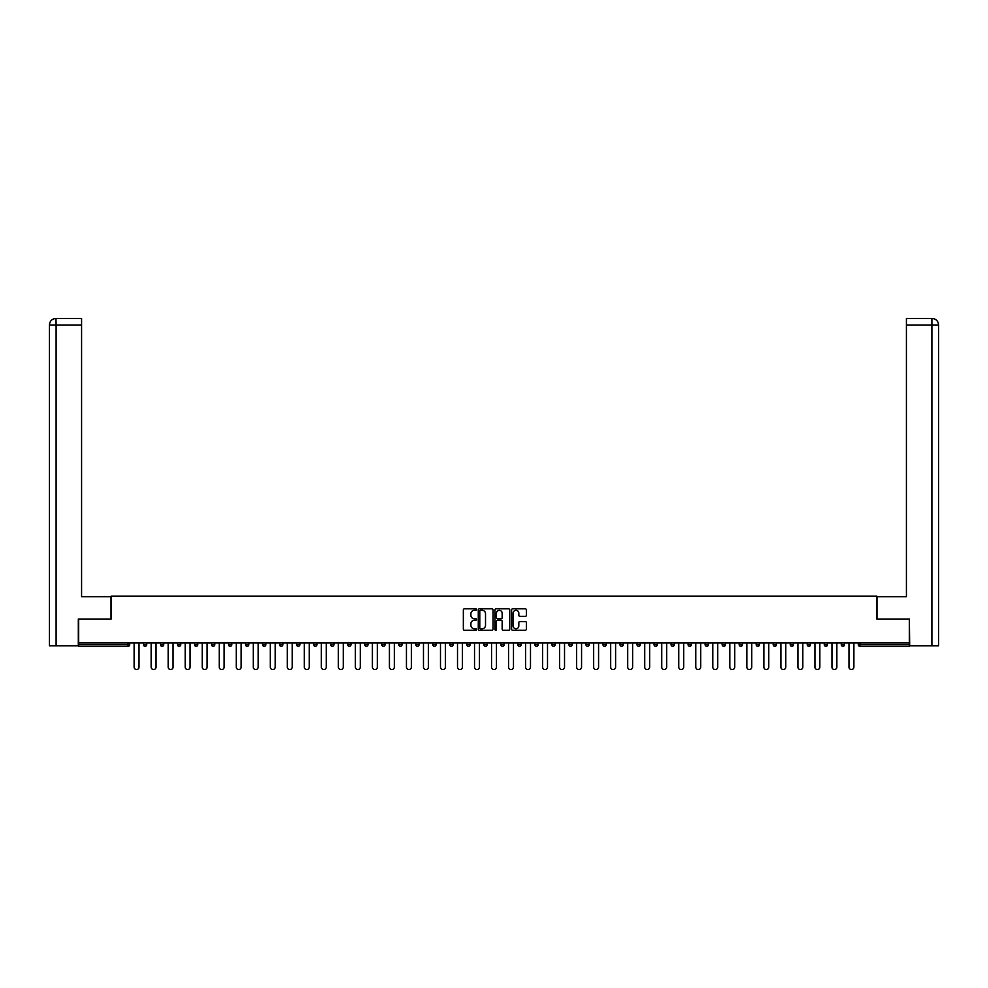 <?xml version="1.0" encoding="UTF-8"?>
<svg xmlns="http://www.w3.org/2000/svg" width="988" height="988" viewBox="0 0 988 988"><rect width="100%" height="100%" fill="white"/><g stroke="black" fill="none" stroke-linecap="round" stroke-linejoin="round"><path stroke-width="1.48" d="M476.549 609.559A0.753 0.753 0 0 0 475.796 608.818L464.409 608.818A1.074 1.074 0 0 0 463.347 609.88L463.347 629.158A1.074 1.074 0 0 0 464.409 630.233L475.796 630.233A0.753 0.753 0 0 0 476.549 629.48A0.753 0.753 0 0 0 475.796 628.739L474.326 628.739A3.421 3.421 0 0 1 470.893 625.305L470.893 623.7A3.421 3.421 0 0 1 474.326 620.279L475.796 620.279A0.753 0.753 0 0 0 476.549 619.525A0.753 0.753 0 0 0 475.796 618.772L474.326 618.772A3.421 3.421 0 0 1 470.893 615.351L470.893 613.746A3.421 3.421 0 0 1 474.326 610.312L475.796 610.312A0.753 0.753 0 0 0 476.549 609.559M525.295 616.364A1.074 1.074 0 0 0 526.369 615.289L526.369 609.88A1.074 1.074 0 0 0 525.295 608.818L512.661 608.818A1.074 1.074 0 0 0 511.586 609.88L511.586 629.158A1.074 1.074 0 0 0 512.661 630.233L525.295 630.233A1.074 1.074 0 0 0 526.369 629.158L526.369 622.625A1.074 1.074 0 0 0 525.295 621.563L519.886 621.563A1.074 1.074 0 0 0 518.824 622.625L518.824 625.873A2.865 2.865 0 0 1 515.958 628.739A2.865 2.865 0 0 1 513.093 625.873L513.093 613.178A2.865 2.865 0 0 1 515.958 610.312A2.865 2.865 0 0 1 518.824 613.178L518.824 615.289A1.074 1.074 0 0 0 519.886 616.364L525.295 616.364M56.106 645.769L49.4 645.769L49.4 325.003L56.106 325.003L55.958 318.457L81.584 318.457L81.584 325.003L56.106 325.003L56.106 645.769L78.311 645.769L78.311 619.031L111.15 619.031L111.15 596.122L876.85 596.122L876.85 619.031L909.355 619.031L909.355 642.929L78.645 642.929L78.645 644.67L128.07 644.67L128.07 642.929M78.645 619.031L78.645 642.929M493.061 609.88A1.074 1.074 0 0 0 491.987 608.818L479.353 608.818A1.074 1.074 0 0 0 478.278 609.88L478.278 629.158A1.074 1.074 0 0 0 479.353 630.233L491.987 630.233A1.074 1.074 0 0 0 493.061 629.158L493.061 609.88M496.013 608.818L508.647 608.818A1.074 1.074 0 0 1 509.722 609.88L509.722 629.158A1.074 1.074 0 0 1 508.647 630.233L503.238 630.233A1.074 1.074 0 0 1 502.163 629.158L502.163 621.341A1.074 1.074 0 0 0 501.089 620.279L497.507 620.279A1.074 1.074 0 0 0 496.433 621.341L496.433 629.48A0.753 0.753 0 0 1 495.692 630.233A0.753 0.753 0 0 1 494.939 629.48L494.939 609.88A1.074 1.074 0 0 1 496.013 608.818M129.7 642.929L129.7 644.67A1.643 1.643 0 0 1 128.07 646.313L78.645 646.313L78.645 644.67M909.355 642.929L909.355 646.313L859.931 646.313A1.643 1.643 0 0 1 858.3 644.67L858.3 642.929M143.445 642.929L143.445 644.67L143.445 642.929M128.07 646.313A1.643 1.643 0 0 0 129.7 644.67A1.643 1.643 0 0 1 128.07 646.313L128.07 644.67L129.7 644.67M145.088 646.313A1.643 1.643 0 0 1 143.445 644.67A1.643 1.643 0 0 0 145.088 646.313A1.643 1.643 0 0 0 146.718 644.67L146.718 642.929L146.718 644.67A1.643 1.643 0 0 1 145.088 646.313A1.643 1.643 0 0 1 143.445 644.67L146.718 644.67A1.643 1.643 0 0 1 145.088 646.313M160.464 642.929L160.464 644.67L160.464 642.929M163.736 642.929L163.736 644.67A1.643 1.643 0 0 1 162.106 646.313A1.643 1.643 0 0 1 160.464 644.67A1.643 1.643 0 0 0 162.106 646.313A1.643 1.643 0 0 0 163.736 644.67A1.643 1.643 0 0 1 162.106 646.313A1.643 1.643 0 0 1 160.464 644.67L163.736 644.67M177.494 642.929L177.494 644.67L177.494 642.929M180.767 642.929L180.767 644.67L180.767 642.929M194.513 644.67A1.643 1.643 0 0 0 196.143 646.313A1.643 1.643 0 0 0 197.785 644.67A1.643 1.643 0 0 1 196.143 646.313A1.643 1.643 0 0 0 197.785 644.67L197.785 642.929L197.785 644.67L194.513 644.67A1.643 1.643 0 0 0 196.143 646.313A1.643 1.643 0 0 1 194.513 644.67L194.513 642.929M211.531 642.929L211.531 644.67L211.531 642.929M214.804 642.929L214.804 644.67L214.804 642.929M231.822 642.929L231.822 644.67A1.643 1.643 0 0 1 230.192 646.313A1.643 1.643 0 0 1 228.549 644.67L228.549 642.929M247.21 646.313A1.643 1.643 0 0 0 248.84 644.67L248.84 642.929L248.84 644.67A1.643 1.643 0 0 1 247.21 646.313A1.643 1.643 0 0 1 245.567 644.67L245.567 642.929M262.586 642.929L262.586 644.67L262.586 642.929M265.858 642.929L265.858 644.67A1.643 1.643 0 0 1 264.228 646.313A1.643 1.643 0 0 1 262.586 644.67L265.858 644.67A1.643 1.643 0 0 1 264.228 646.313M282.889 642.929L282.889 644.67A1.643 1.643 0 0 1 281.247 646.313A1.643 1.643 0 0 1 279.604 644.67L279.604 642.929M298.265 646.313A1.643 1.643 0 0 0 299.907 644.67L299.907 642.929L299.907 644.67A1.643 1.643 0 0 1 298.265 646.313A1.643 1.643 0 0 1 296.635 644.67L296.635 642.929M316.926 642.929L316.926 644.67A1.643 1.643 0 0 1 315.283 646.313A1.643 1.643 0 0 1 313.653 644.67L313.653 642.929M330.671 642.929L330.671 644.67L330.671 642.929M333.944 642.929L333.944 644.67A1.643 1.643 0 0 1 332.301 646.313A1.643 1.643 0 0 1 330.671 644.67L333.944 644.67A1.643 1.643 0 0 1 332.301 646.313M350.962 642.929L350.962 644.67L347.69 644.67A1.643 1.643 0 0 0 349.332 646.313A1.643 1.643 0 0 1 347.69 644.67L347.69 642.929M366.35 646.313A1.643 1.643 0 0 0 367.981 644.67L367.981 642.929L367.981 644.67A1.643 1.643 0 0 1 366.35 646.313A1.643 1.643 0 0 1 364.708 644.67L364.708 642.929M384.999 642.929L384.999 644.67A1.643 1.643 0 0 1 383.369 646.313A1.643 1.643 0 0 1 381.726 644.67L381.726 642.929M398.757 642.929L398.757 644.67L398.757 642.929M402.03 642.929L402.03 644.67A1.643 1.643 0 0 1 400.387 646.313A1.643 1.643 0 0 1 398.757 644.67L402.03 644.67A1.643 1.643 0 0 1 400.387 646.313M419.048 642.929L419.048 644.67A1.643 1.643 0 0 1 417.405 646.313A1.643 1.643 0 0 1 415.775 644.67L415.775 642.929M432.793 644.67L436.066 644.67A1.643 1.643 0 0 1 434.424 646.313A1.643 1.643 0 0 0 436.066 644.67L436.066 642.929L436.066 644.67A1.643 1.643 0 0 1 434.424 646.313A1.643 1.643 0 0 1 432.793 644.67L432.793 642.929M453.084 642.929L453.084 644.67A1.643 1.643 0 0 1 451.454 646.313A1.643 1.643 0 0 1 449.812 644.67L449.812 642.929M466.83 642.929L466.83 644.67L466.83 642.929M470.103 642.929L470.103 644.67L470.103 642.929M483.848 642.929L483.848 644.67L483.848 642.929M487.121 642.929L487.121 644.67A1.643 1.643 0 0 1 485.491 646.313A1.643 1.643 0 0 1 483.848 644.67L487.121 644.67A1.643 1.643 0 0 1 485.491 646.313M500.879 642.929L500.879 644.67L500.879 642.929M504.152 642.929L504.152 644.67L504.152 642.929M517.897 642.929L517.897 644.67L517.897 642.929M521.17 642.929L521.17 644.67A1.643 1.643 0 0 1 519.527 646.313A1.643 1.643 0 0 1 517.897 644.67A1.643 1.643 0 0 0 519.527 646.313A1.643 1.643 0 0 0 521.17 644.67A1.643 1.643 0 0 1 519.527 646.313A1.643 1.643 0 0 1 517.897 644.67L521.17 644.67M538.188 642.929L538.188 644.67A1.643 1.643 0 0 1 536.546 646.313A1.643 1.643 0 0 1 534.916 644.67L534.916 642.929M555.207 642.929L555.207 644.67L551.934 644.67A1.643 1.643 0 0 0 553.576 646.313A1.643 1.643 0 0 1 551.934 644.67L551.934 642.929M572.225 642.929L572.225 644.67A1.643 1.643 0 0 1 570.595 646.313A1.643 1.643 0 0 1 568.952 644.67L568.952 642.929M585.97 642.929L585.97 644.67L585.97 642.929M589.243 642.929L589.243 644.67A1.643 1.643 0 0 1 587.613 646.313A1.643 1.643 0 0 1 585.97 644.67A1.643 1.643 0 0 0 587.613 646.313A1.643 1.643 0 0 1 585.97 644.67L589.243 644.67A1.643 1.643 0 0 1 587.613 646.313M606.274 642.929L606.274 644.67A1.643 1.643 0 0 1 604.631 646.313A1.643 1.643 0 0 1 603.001 644.67L603.001 642.929M623.292 642.929L623.292 644.67L620.019 644.67A1.643 1.643 0 0 0 621.65 646.313A1.643 1.643 0 0 1 620.019 644.67L620.019 642.929M640.31 642.929L640.31 644.67A1.643 1.643 0 0 1 638.668 646.313A1.643 1.643 0 0 1 637.038 644.67L637.038 642.929M657.329 642.929L657.329 644.67L654.056 644.67A1.643 1.643 0 0 0 655.699 646.313A1.643 1.643 0 0 1 654.056 644.67L654.056 642.929M674.347 642.929L674.347 644.67A1.643 1.643 0 0 1 672.717 646.313A1.643 1.643 0 0 1 671.074 644.67L671.074 642.929M691.365 642.929L691.365 644.67L688.093 644.67A1.643 1.643 0 0 0 689.735 646.313A1.643 1.643 0 0 1 688.093 644.67L688.093 642.929M708.396 642.929L708.396 644.67A1.643 1.643 0 0 1 706.753 646.313A1.643 1.643 0 0 1 705.111 644.67L705.111 642.929M725.414 642.929L725.414 644.67L722.142 644.67A1.643 1.643 0 0 0 723.772 646.313A1.643 1.643 0 0 1 722.142 644.67L722.142 642.929M742.433 642.929L742.433 644.67L739.16 644.67A1.643 1.643 0 0 0 740.79 646.313A1.643 1.643 0 0 1 739.16 644.67L739.16 642.929M759.451 642.929L759.451 644.67L756.178 644.67A1.643 1.643 0 0 0 757.808 646.313A1.643 1.643 0 0 1 756.178 644.67L756.178 642.929M776.469 642.929L776.469 644.67A1.643 1.643 0 0 1 774.839 646.313A1.643 1.643 0 0 1 773.196 644.67L773.196 642.929M793.488 642.929L793.488 644.67A1.643 1.643 0 0 1 791.857 646.313A1.643 1.643 0 0 1 790.215 644.67L790.215 642.929M810.506 642.929L810.506 644.67A1.643 1.643 0 0 1 808.876 646.313A1.643 1.643 0 0 1 807.233 644.67L807.233 642.929M827.536 642.929L827.536 644.67L824.264 644.67A1.643 1.643 0 0 0 825.894 646.313A1.643 1.643 0 0 1 824.264 644.67L824.264 642.929M844.555 642.929L844.555 644.67A1.643 1.643 0 0 1 842.912 646.313A1.643 1.643 0 0 1 841.282 644.67L841.282 642.929M179.124 646.313A1.643 1.643 0 0 1 177.494 644.67A1.643 1.643 0 0 0 179.124 646.313A1.643 1.643 0 0 0 180.767 644.67A1.643 1.643 0 0 1 179.124 646.313A1.643 1.643 0 0 1 177.494 644.67L180.767 644.67A1.643 1.643 0 0 1 179.124 646.313M213.161 646.313A1.643 1.643 0 0 1 211.531 644.67A1.643 1.643 0 0 0 213.161 646.313A1.643 1.643 0 0 0 214.804 644.67A1.643 1.643 0 0 1 213.161 646.313A1.643 1.643 0 0 1 211.531 644.67L214.804 644.67A1.643 1.643 0 0 1 213.161 646.313M349.332 646.313A1.643 1.643 0 0 0 350.962 644.67A1.643 1.643 0 0 1 349.332 646.313A1.643 1.643 0 0 1 347.69 644.67M468.473 646.313A1.643 1.643 0 0 1 466.83 644.67L470.103 644.67A1.643 1.643 0 0 1 468.473 646.313A1.643 1.643 0 0 0 470.103 644.67A1.643 1.643 0 0 1 468.473 646.313M502.509 646.313A1.643 1.643 0 0 1 500.879 644.67A1.643 1.643 0 0 0 502.509 646.313A1.643 1.643 0 0 0 504.152 644.67A1.643 1.643 0 0 1 502.509 646.313A1.643 1.643 0 0 1 500.879 644.67L504.152 644.67M553.576 646.313A1.643 1.643 0 0 0 555.207 644.67A1.643 1.643 0 0 1 553.576 646.313A1.643 1.643 0 0 1 551.934 644.67M621.65 646.313A1.643 1.643 0 0 0 623.292 644.67A1.643 1.643 0 0 1 621.65 646.313A1.643 1.643 0 0 1 620.019 644.67M657.329 644.67A1.643 1.643 0 0 1 655.699 646.313A1.643 1.643 0 0 0 657.329 644.67A1.643 1.643 0 0 1 655.699 646.313A1.643 1.643 0 0 1 654.056 644.67M689.735 646.313A1.643 1.643 0 0 0 691.365 644.67A1.643 1.643 0 0 1 689.735 646.313A1.643 1.643 0 0 1 688.093 644.67M706.753 646.313A1.643 1.643 0 0 0 708.396 644.67A1.643 1.643 0 0 1 706.753 646.313M723.772 646.313A1.643 1.643 0 0 0 725.414 644.67A1.643 1.643 0 0 1 723.772 646.313A1.643 1.643 0 0 1 722.142 644.67M740.79 646.313A1.643 1.643 0 0 0 742.433 644.67A1.643 1.643 0 0 1 740.79 646.313A1.643 1.643 0 0 1 739.16 644.67M757.808 646.313A1.643 1.643 0 0 0 759.451 644.67A1.643 1.643 0 0 1 757.808 646.313A1.643 1.643 0 0 1 756.178 644.67M808.876 646.313A1.643 1.643 0 0 0 810.506 644.67A1.643 1.643 0 0 1 808.876 646.313M827.536 644.67A1.643 1.643 0 0 1 825.894 646.313A1.643 1.643 0 0 0 827.536 644.67A1.643 1.643 0 0 1 825.894 646.313A1.643 1.643 0 0 1 824.264 644.67M480.539 610.312A0.753 0.753 0 0 0 479.785 611.066L479.785 627.985A0.753 0.753 0 0 0 480.539 628.739L482.082 628.739A3.421 3.421 0 0 0 485.516 625.305L485.516 613.746A3.421 3.421 0 0 0 482.082 610.312L480.539 610.312M502.163 613.227A2.865 2.865 0 0 0 499.298 610.374A2.865 2.865 0 0 0 496.433 613.227L496.433 617.71A1.074 1.074 0 0 0 497.507 618.772L501.089 618.772A1.074 1.074 0 0 0 502.163 617.71L502.163 613.227M134.121 667.098L134.121 642.929L134.121 667.098A2.458 2.458 0 0 0 136.579 669.543A2.458 2.458 0 0 0 139.024 667.098L139.024 642.929M111.039 619.031L111.039 596.666L81.584 596.666L81.584 325.003M49.4 325.003L49.4 580.302L49.4 325.003C49.795 321.026 51.969 318.84 55.933 318.457C51.969 318.84 49.783 321.026 49.4 325.003L49.4 580.302M876.961 619.031L876.961 596.666L906.416 596.666L906.416 318.457L932.042 318.457L906.416 318.457M938.6 645.769L938.6 580.302L938.6 645.769L909.689 645.769L909.355 619.031M931.894 318.457L930.412 318.457L931.894 318.457L931.894 325.003L906.416 325.003M931.894 645.769L931.894 325.003L938.6 325.003L938.6 580.302L938.6 325.003C938.205 321.026 936.031 318.84 932.067 318.457M151.139 667.098L151.139 642.929L151.139 667.098A2.458 2.458 0 0 0 153.597 669.543A2.458 2.458 0 0 0 156.055 667.098L156.055 642.929M168.158 667.098L168.158 642.929L168.158 667.098A2.458 2.458 0 0 0 170.615 669.543A2.458 2.458 0 0 0 173.073 667.098L173.073 642.929M185.176 667.098L185.176 642.929L185.176 667.098A2.458 2.458 0 0 0 187.634 669.543A2.458 2.458 0 0 0 190.091 667.098L190.091 642.929M202.207 667.098L202.207 642.929L202.207 667.098A2.458 2.458 0 0 0 204.652 669.543A2.458 2.458 0 0 0 207.109 667.098L207.109 642.929M219.225 667.098L219.225 642.929L219.225 667.098A2.458 2.458 0 0 0 221.67 669.543A2.458 2.458 0 0 0 224.128 667.098L224.128 642.929M236.243 667.098L236.243 642.929L236.243 667.098A2.458 2.458 0 0 0 238.701 669.543A2.458 2.458 0 0 0 241.146 667.098L241.146 642.929M253.261 667.098L253.261 642.929L253.261 667.098A2.458 2.458 0 0 0 255.719 669.543A2.458 2.458 0 0 0 258.177 667.098L258.177 642.929M270.28 667.098L270.28 642.929L270.28 667.098A2.458 2.458 0 0 0 272.737 669.543A2.458 2.458 0 0 0 275.195 667.098L275.195 642.929M287.298 667.098L287.298 642.929L287.298 667.098A2.458 2.458 0 0 0 289.756 669.543A2.458 2.458 0 0 0 292.213 667.098L292.213 642.929M304.316 667.098L304.316 642.929L304.316 667.098A2.458 2.458 0 0 0 306.774 669.543A2.458 2.458 0 0 0 309.232 667.098L309.232 642.929M321.347 667.098L321.347 642.929L321.347 667.098A2.458 2.458 0 0 0 323.792 669.543A2.458 2.458 0 0 0 326.25 667.098L326.25 642.929M338.365 667.098L338.365 642.929L338.365 667.098A2.458 2.458 0 0 0 340.823 669.543A2.458 2.458 0 0 0 343.268 667.098L343.268 642.929M355.384 667.098L355.384 642.929L355.384 667.098A2.458 2.458 0 0 0 357.841 669.543A2.458 2.458 0 0 0 360.287 667.098L360.287 642.929M372.402 667.098L372.402 642.929L372.402 667.098A2.458 2.458 0 0 0 374.86 669.543A2.458 2.458 0 0 0 377.317 667.098L377.317 642.929M389.42 667.098L389.42 642.929L389.42 667.098A2.458 2.458 0 0 0 391.878 669.543A2.458 2.458 0 0 0 394.336 667.098L394.336 642.929M406.439 667.098L406.439 642.929L406.439 667.098A2.458 2.458 0 0 0 408.896 669.543A2.458 2.458 0 0 0 411.354 667.098L411.354 642.929M423.469 667.098L423.469 642.929L423.469 667.098A2.458 2.458 0 0 0 425.914 669.543A2.458 2.458 0 0 0 428.372 667.098L428.372 642.929M440.487 667.098L440.487 642.929L440.487 667.098A2.458 2.458 0 0 0 442.945 669.543A2.458 2.458 0 0 0 445.39 667.098L445.39 642.929M457.506 667.098L457.506 642.929L457.506 667.098A2.458 2.458 0 0 0 459.963 669.543A2.458 2.458 0 0 0 462.409 667.098L462.409 642.929M474.524 667.098L474.524 642.929L474.524 667.098A2.458 2.458 0 0 0 476.982 669.543A2.458 2.458 0 0 0 479.439 667.098L479.439 642.929M491.542 667.098L491.542 642.929L491.542 667.098A2.458 2.458 0 0 0 494 669.543A2.458 2.458 0 0 0 496.458 667.098L496.458 642.929M508.561 667.098L508.561 642.929L508.561 667.098A2.458 2.458 0 0 0 511.018 669.543A2.458 2.458 0 0 0 513.476 667.098L513.476 642.929M525.591 667.098L525.591 642.929L525.591 667.098A2.458 2.458 0 0 0 528.037 669.543A2.458 2.458 0 0 0 530.494 667.098L530.494 642.929M542.61 667.098L542.61 642.929L542.61 667.098A2.458 2.458 0 0 0 545.055 669.543A2.458 2.458 0 0 0 547.513 667.098L547.513 642.929M559.628 667.098L559.628 642.929L559.628 667.098A2.458 2.458 0 0 0 562.086 669.543A2.458 2.458 0 0 0 564.531 667.098L564.531 642.929M576.646 667.098L576.646 642.929L576.646 667.098A2.458 2.458 0 0 0 579.104 669.543A2.458 2.458 0 0 0 581.562 667.098L581.562 642.929M593.665 667.098L593.665 642.929L593.665 667.098A2.458 2.458 0 0 0 596.122 669.543A2.458 2.458 0 0 0 598.58 667.098L598.58 642.929M610.683 667.098L610.683 642.929L610.683 667.098A2.458 2.458 0 0 0 613.14 669.543A2.458 2.458 0 0 0 615.598 667.098L615.598 642.929M627.713 667.098L627.713 642.929L627.713 667.098A2.458 2.458 0 0 0 630.159 669.543A2.458 2.458 0 0 0 632.616 667.098L632.616 642.929M644.732 667.098L644.732 642.929L644.732 667.098A2.458 2.458 0 0 0 647.177 669.543A2.458 2.458 0 0 0 649.635 667.098L649.635 642.929M661.75 667.098L661.75 642.929L661.75 667.098A2.458 2.458 0 0 0 664.208 669.543A2.458 2.458 0 0 0 666.653 667.098L666.653 642.929M678.768 667.098L678.768 642.929L678.768 667.098A2.458 2.458 0 0 0 681.226 669.543A2.458 2.458 0 0 0 683.684 667.098L683.684 642.929M695.787 667.098L695.787 642.929L695.787 667.098A2.458 2.458 0 0 0 698.244 669.543A2.458 2.458 0 0 0 700.702 667.098L700.702 642.929M712.805 667.098L712.805 642.929L712.805 667.098A2.458 2.458 0 0 0 715.263 669.543A2.458 2.458 0 0 0 717.72 667.098L717.72 642.929M729.823 667.098L729.823 642.929L729.823 667.098A2.458 2.458 0 0 0 732.281 669.543A2.458 2.458 0 0 0 734.739 667.098L734.739 642.929M746.854 667.098L746.854 642.929L746.854 667.098A2.458 2.458 0 0 0 749.299 669.543A2.458 2.458 0 0 0 751.757 667.098L751.757 642.929M763.872 667.098L763.872 642.929L763.872 667.098A2.458 2.458 0 0 0 766.33 669.543A2.458 2.458 0 0 0 768.775 667.098L768.775 642.929M780.89 667.098L780.89 642.929L780.89 667.098A2.458 2.458 0 0 0 783.348 669.543A2.458 2.458 0 0 0 785.793 667.098L785.793 642.929M797.909 667.098L797.909 642.929L797.909 667.098A2.458 2.458 0 0 0 800.366 669.543A2.458 2.458 0 0 0 802.824 667.098L802.824 642.929M814.927 667.098L814.927 642.929L814.927 667.098A2.458 2.458 0 0 0 817.385 669.543A2.458 2.458 0 0 0 819.842 667.098L819.842 642.929M831.945 667.098L831.945 642.929L831.945 667.098A2.458 2.458 0 0 0 834.403 669.543A2.458 2.458 0 0 0 836.861 667.098L836.861 642.929M848.976 667.098L848.976 642.929L848.976 667.098A2.458 2.458 0 0 0 851.421 669.543A2.458 2.458 0 0 0 853.879 667.098L853.879 642.929M859.931 642.929L859.931 644.67L909.355 644.67M858.3 644.67L859.931 644.67L859.931 646.313M230.192 646.313A1.643 1.643 0 0 0 231.822 644.67L228.549 644.67M248.84 644.67L245.567 644.67M281.247 646.313A1.643 1.643 0 0 0 282.889 644.67L279.604 644.67M299.907 644.67L296.635 644.67M315.283 646.313A1.643 1.643 0 0 0 316.926 644.67L313.653 644.67M367.981 644.67L364.708 644.67M383.369 646.313A1.643 1.643 0 0 0 384.999 644.67L381.726 644.67M417.405 646.313A1.643 1.643 0 0 0 419.048 644.67L415.775 644.67M451.454 646.313A1.643 1.643 0 0 0 453.084 644.67L449.812 644.67M536.546 646.313A1.643 1.643 0 0 0 538.188 644.67L534.916 644.67M570.595 646.313A1.643 1.643 0 0 0 572.225 644.67L568.952 644.67M604.631 646.313A1.643 1.643 0 0 0 606.274 644.67L603.001 644.67M638.668 646.313A1.643 1.643 0 0 0 640.31 644.67L637.038 644.67M672.717 646.313A1.643 1.643 0 0 0 674.347 644.67L671.074 644.67M708.396 644.67L705.111 644.67M774.839 646.313A1.643 1.643 0 0 0 776.469 644.67L773.196 644.67M791.857 646.313A1.643 1.643 0 0 0 793.488 644.67L790.215 644.67M810.506 644.67L807.233 644.67M842.912 646.313A1.643 1.643 0 0 0 844.555 644.67L841.282 644.67"/></g></svg>
